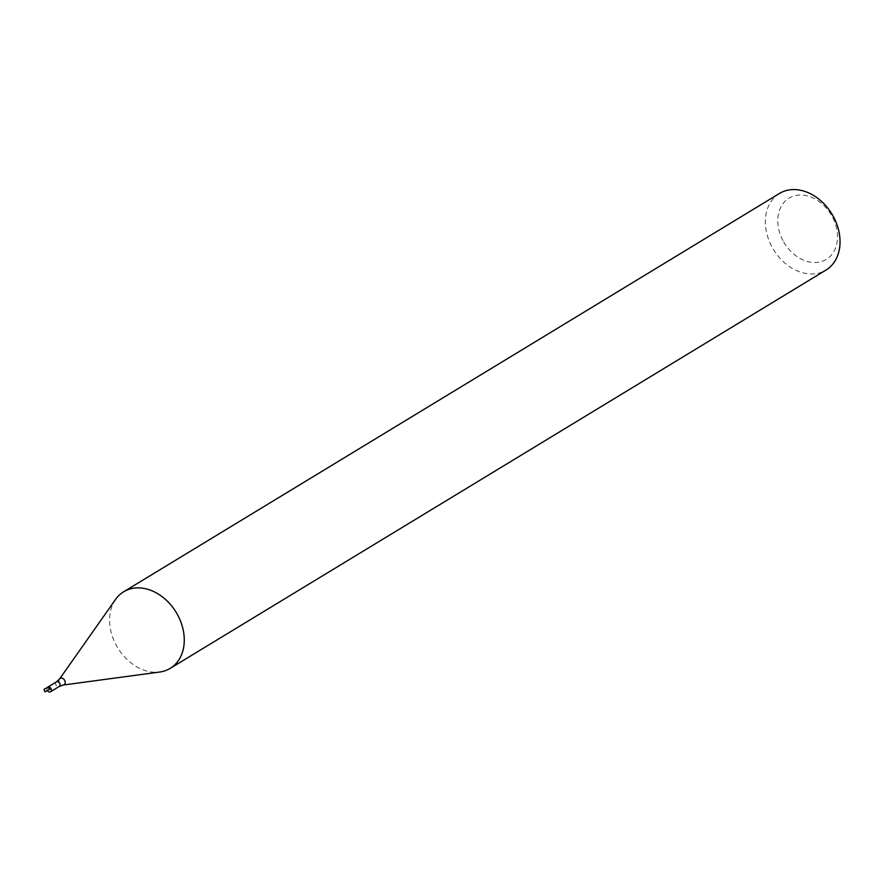 <?xml version="1.0" encoding="UTF-8"?>
<svg xmlns="http://www.w3.org/2000/svg" width="884" height="884" viewBox="0 0 884 884"><rect width="100%" height="100%" fill="white"/><g stroke="black" fill="none" stroke-linecap="round" stroke-linejoin="round"><path stroke-width="0.66" stroke-dasharray="4.42 3.31" d="M44.443 689.034A4.486 3.414 -121.3 0 0 45.194 691.697L44.94 691.852M47.769 687.155A2.685 2.055 -121.3 0 0 47.305 690.47L45.194 691.697M47.736 687.166L47.714 687.188A2.685 2.055 -121.3 0 0 47.305 690.47L50.896 688.492M115.627 599.341A44.808 34.178 -121.3 0 0 116.997 646.602A44.808 34.178 -121.3 0 0 159.772 672.017M779.434 193.474A44.808 34.178 -121.3 0 0 772.771 248.316A44.808 34.178 -121.3 0 0 825.954 270.084M783.71 241.995A35.846 27.338 -121.3 0 0 835.093 249.067A35.846 27.338 -121.3 0 0 804.142 195.253A35.846 27.338 -121.3 0 0 783.71 241.995M56.443 681.873A2.685 2.055 -121.3 0 0 56.046 685.166A2.685 2.055 -121.3 0 0 59.239 686.47M59.526 679.034A3.702 2.829 -121.3 0 0 59.648 682.945A3.702 2.829 -121.3 0 0 63.184 685.045"/><path stroke-width="1.33" d="M44.2 689.189A4.486 3.414 -121.3 0 0 44.94 691.852L49.725 689.2A2.685 2.055 58.7 0 0 46.598 687.862L44.2 689.189L46.598 687.862M49.725 689.2L50.896 688.492A2.685 2.055 -121.3 0 0 47.769 687.155M47.338 690.526A2.685 2.055 -121.3 0 0 50.498 691.785A2.685 2.055 -121.3 0 0 50.863 688.415A2.685 2.055 -121.3 0 0 47.714 687.188M59.526 679.034A3.702 2.829 -121.3 0 1 64.532 680.116A3.702 2.829 -121.3 0 1 63.184 685.045L159.772 672.017A44.808 34.178 -121.3 0 0 170.192 668.37A44.808 34.178 -121.3 0 0 176.137 612.325A44.808 34.178 -121.3 0 0 123.661 591.772A44.808 34.178 -121.3 0 0 115.627 599.341L59.526 679.034L56.443 681.873L47.736 687.166M170.192 668.37L825.954 270.084A44.808 34.178 -121.3 0 0 831.91 214.038A44.808 34.178 -121.3 0 0 779.434 193.474L123.661 591.772M63.184 685.045L59.239 686.47A2.685 2.055 -121.3 0 0 59.593 683.111A2.685 2.055 -121.3 0 0 56.443 681.873M59.239 686.47L50.498 691.785"/></g></svg>

